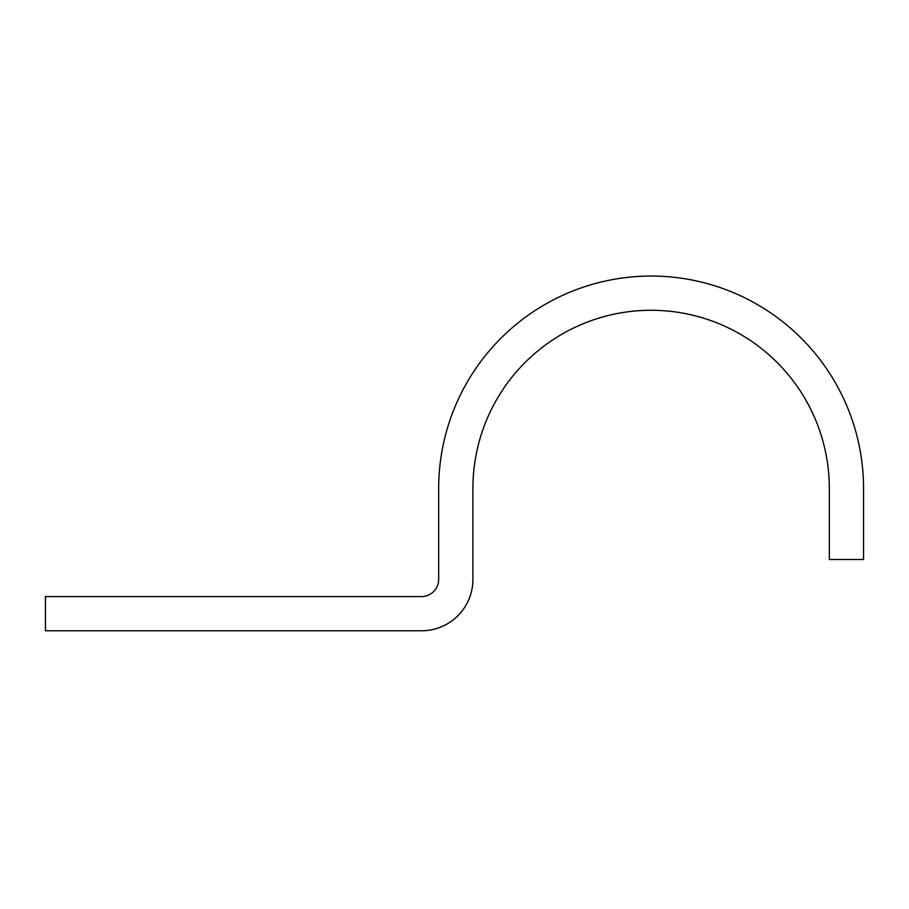 <?xml version="1.0" encoding="UTF-8"?>
<svg xmlns="http://www.w3.org/2000/svg" width="909" height="909" viewBox="0 0 909 909"><rect width="100%" height="100%" fill="white"/><g stroke="black" fill="none" stroke-linecap="round" stroke-linejoin="round"><path stroke-width="1.36" d="M829.326 488.497L829.326 559.501L863.55 559.501L863.55 488.497A212.433 212.433 0 0 0 651.117 276.052A212.433 212.433 0 0 0 438.672 488.497L438.672 579.453A17.112 17.112 0 0 1 421.56 596.565L45.45 596.565L45.45 630.778L421.56 630.778A51.324 51.324 0 0 0 472.896 579.453L472.896 488.497A178.221 178.221 0 0 1 651.117 310.276A178.221 178.221 0 0 1 829.326 488.497"/></g></svg>
